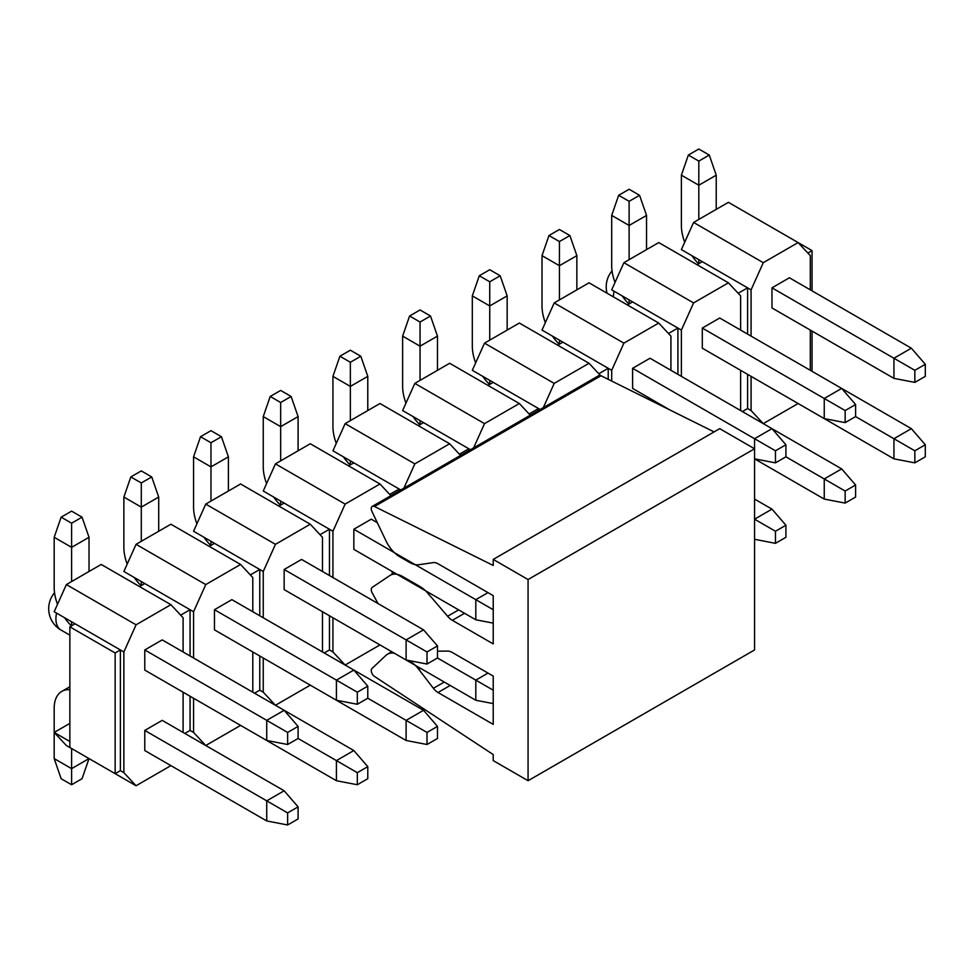 <?xml version="1.0" encoding="UTF-8"?>
<svg xmlns="http://www.w3.org/2000/svg" width="974" height="974" viewBox="0 0 974 974"><rect width="100%" height="100%" fill="white"/><g stroke="black" fill="none" stroke-linecap="round" stroke-linejoin="round"><path stroke-width="1.46" d="M600.995 375.745L374.503 506.504A4.931 2.849 -120 0 0 372.287 506.395L598.779 375.623A4.931 2.849 60 0 1 600.995 375.745L714.1 431.908M719.713 428.657L754.558 448.771L754.558 649.95L528.066 780.722L528.066 579.542L493.221 559.417L719.713 428.657M437.472 651.192L447.602 651.082A14.78 8.535 60 0 1 452.35 652.507L493.221 676.102L493.221 724.388L437.996 692.502A12.321 7.11 60 0 1 433.381 688.314L418.832 669.406A24.642 14.22 -120 0 0 409.591 661.017L408.715 660.518M372.287 506.395A4.931 2.849 -120 0 0 371.971 511.496L385.996 540.874A24.642 14.22 -120 0 0 399.864 556.824L409.591 562.436A24.642 14.22 -120 0 0 418.832 564.713L433.381 562.619A12.321 7.11 60 0 1 437.996 563.751L493.221 595.638L493.221 643.924L452.35 620.316A14.78 8.535 60 0 1 447.602 616.262L427.915 593.324A24.642 14.22 -120 0 0 420.013 586.555L402.591 576.498A24.642 14.22 -120 0 0 390.27 575.281A24.642 14.22 -120 0 0 389.795 575.573L372.19 587.407A4.931 2.849 -120 0 0 372.19 592.862L378.058 603.576M374.503 506.504L493.221 565.456L493.221 559.417M528.066 579.542L754.558 448.771L754.558 438.714L775.462 450.792L775.462 462.857L785.921 456.818L785.921 444.753L775.462 450.792M394.421 653.262A24.642 14.22 -120 0 0 387.542 654.175A24.642 14.22 -120 0 0 385.996 655.332L371.971 668.529A4.931 2.849 -120 0 0 371.569 672.389A4.931 2.849 -120 0 0 374.503 676.443L493.221 754.57L493.221 760.597L528.066 780.722M287.634 732.436L287.634 744.501L298.093 738.475L298.093 726.397L287.634 732.436L266.73 720.358L266.73 740.484L287.634 744.501M298.093 726.397L284.152 710.302L266.73 720.358L144.773 649.95L162.195 639.894L353.842 750.54L367.782 766.635L357.324 772.674L357.324 784.74L367.782 778.701L367.782 766.635M266.73 740.484L144.773 670.075L144.773 649.95M71.601 581.551L71.601 547.351L89.024 537.295L89.024 571.495M54.179 537.295L61.143 517.17L71.601 523.208L71.601 547.351L54.179 537.295L54.179 587.59A36.963 21.343 -120 0 0 57.515 604.282M64.625 617.76A36.963 21.343 -120 0 0 71.419 625.917M61.143 517.17L71.601 511.143L82.047 517.17L71.601 523.208M89.024 537.295L82.047 517.17M357.324 692.197L357.324 704.275L367.782 698.236L367.782 686.159L357.324 692.197L336.42 680.132L336.42 700.245L357.324 704.275M367.782 686.159L353.842 670.075L336.42 680.132L214.463 609.712L231.885 599.655L423.532 710.302L437.472 726.397L427.014 732.436L427.014 744.501L437.472 738.475L437.472 726.397M336.42 700.245L214.463 629.837L214.463 609.712M141.291 541.313L141.291 507.113L158.713 497.057L158.713 531.256M123.868 497.057L130.833 476.943L141.291 482.97L141.291 507.113L123.868 497.057L123.868 547.351A36.963 21.343 -120 0 0 127.204 564.056M134.315 577.533A36.963 21.343 -120 0 0 141.108 585.678M130.833 476.943L141.291 470.905L151.737 476.943L141.291 482.97M158.713 497.057L151.737 476.943M427.014 651.959L427.014 664.037L437.472 657.998L437.472 645.932L427.014 651.959L406.109 639.894L406.109 660.007L427.014 664.037M437.472 645.932L423.532 629.837L406.109 639.894L284.152 569.486L301.575 559.429L423.532 629.837M406.109 660.007L284.152 589.599L284.152 569.486M210.981 501.086L210.981 466.887L228.403 456.818L228.403 491.018M193.558 456.818L200.522 436.705L210.981 442.744L210.981 466.887L193.558 456.818L193.558 507.113A36.963 21.343 -120 0 0 196.894 523.817M204.004 537.295A36.963 21.343 -120 0 0 210.798 545.452M200.522 436.705L210.981 430.666L221.427 436.705L210.981 442.744M228.403 456.818L221.427 436.705M487.998 592.618L475.799 599.655L493.221 609.712M475.799 619.781L353.842 549.36L353.842 529.247L475.799 599.655L475.799 619.781L493.221 623.129M280.67 460.848L280.67 426.649L298.093 416.592L298.093 450.792M353.842 529.247L371.264 519.191L377.315 522.685M263.248 416.592L270.212 396.467L280.67 402.506L280.67 426.649L263.248 416.592L263.248 466.887A36.963 21.343 -120 0 0 266.584 483.579M273.694 497.057A36.963 21.343 -120 0 0 280.488 505.214M270.212 396.467L280.67 390.44L291.116 396.467L280.67 402.506M298.093 416.592L291.116 396.467M350.36 420.61L350.36 386.41L367.782 376.354L367.782 410.553M332.938 376.354L339.902 356.228L350.36 362.267L350.36 386.41L332.938 376.354L332.938 426.649A36.963 21.343 -120 0 0 336.274 443.34M343.384 456.818A36.963 21.343 -120 0 0 350.177 464.975M339.902 356.228L350.36 350.202L360.806 356.228L350.36 362.267M367.782 376.354L360.806 356.228M420.05 380.371L420.05 346.172L437.472 336.115L437.472 370.315M402.627 336.115L409.591 316.002L420.05 322.029L420.05 346.172L402.627 336.115L402.627 386.41A36.963 21.343 -120 0 0 405.963 403.114M413.073 416.592A36.963 21.343 -120 0 0 419.867 424.737M409.591 316.002L420.05 309.963L430.496 316.002L420.05 322.029M437.472 336.115L430.496 316.002M489.739 340.145L489.739 305.946L507.162 295.877L507.162 330.076M472.317 295.877L479.281 275.764L489.739 281.803L489.739 305.946L472.317 295.877L472.317 346.172A36.963 21.343 -120 0 0 475.653 362.876M482.763 376.354A36.963 21.343 -120 0 0 489.557 384.511M479.281 275.764L489.739 269.725L500.186 275.764L489.739 281.803M507.162 295.877L500.186 275.764M785.921 444.753L771.98 428.657L754.558 438.714L632.601 368.306L650.023 358.249L841.67 468.896L855.61 484.991L845.152 491.03L845.152 503.095L855.61 497.057L855.61 484.991M845.152 503.095L824.248 499.078L754.558 458.839L775.462 462.857M669.869 409.944L632.601 388.419L632.601 368.306M559.429 299.907L559.429 265.707L576.851 255.651L576.851 289.85M542.007 255.651L548.971 235.525L559.429 241.564L559.429 265.707L542.007 255.651L542.007 305.946A36.963 21.343 -120 0 0 545.343 322.637M552.453 336.115A36.963 21.343 -120 0 0 559.246 344.272M548.971 235.525L559.429 229.499L569.875 235.525L559.429 241.564M576.851 255.651L569.875 235.525M845.152 410.553L845.152 422.619L855.61 416.592L855.61 404.514L845.152 410.553L824.248 398.488L824.248 418.601L845.152 422.619M855.61 404.514L841.67 388.419L824.248 398.488L702.291 328.068L719.713 318.011L911.36 428.657L925.3 444.753L914.842 450.792L914.842 462.857L925.3 456.83L925.3 444.753M824.248 418.601L702.291 348.193L702.291 328.068M629.119 259.668L629.119 225.469L646.541 215.412L646.541 249.612M611.696 215.412L618.66 195.299L629.119 201.326L629.119 225.469L611.696 215.412L611.696 265.707A36.963 21.343 -120 0 0 615.032 282.399M622.143 295.877A36.963 21.343 -120 0 0 628.936 304.034M618.66 195.299L629.119 189.26L639.565 195.299L629.119 201.326M646.541 215.412L639.565 195.299M914.842 370.315L914.842 382.392L925.3 376.354L925.3 364.288L914.842 370.315L893.937 358.249L893.937 378.362L914.842 382.392M925.3 364.288L911.36 348.193L893.937 358.249L771.98 287.841L789.403 277.773L911.36 348.193M893.937 378.362L771.98 307.954L771.98 287.841M698.808 219.43L698.808 185.23L716.231 175.174L716.231 209.373M681.386 175.174L688.35 155.061L698.808 161.1L698.808 185.23L681.386 175.174L681.386 225.469A36.963 21.343 -120 0 0 684.722 242.173M691.832 255.651A36.963 21.343 -120 0 0 698.626 263.796M688.35 155.061L698.808 149.022L709.267 155.061L698.808 161.1M716.231 175.174L709.267 155.061M298.093 818.939L298.093 806.874L287.634 812.9L287.634 824.978L298.093 818.939M287.634 824.978L266.73 820.948L266.73 800.835L287.634 812.9M284.152 790.778L162.195 720.37L144.773 730.427L266.73 800.835L284.152 790.778L298.093 806.874M69.86 689.689A36.963 21.343 -120 0 0 61.825 691.382A36.963 21.343 -120 0 0 54.179 708.293L54.179 758.588L71.601 768.644L71.601 748.531M144.773 730.427L144.773 750.54L266.73 820.948M71.601 784.74L82.047 778.713L89.024 758.588L71.601 768.644L71.601 784.74L61.143 778.713L54.179 758.588M357.324 784.74L336.42 780.722L336.42 760.597L357.324 772.674M353.842 750.54L336.42 760.597L298.093 738.475M214.463 710.302L336.42 780.722M427.014 744.501L406.109 740.484L406.109 720.37L427.014 732.436M423.532 710.302L406.109 720.37L367.782 698.236M284.152 670.075L406.109 740.484M493.221 703.605L475.799 700.245L475.799 680.132L493.221 690.189M487.998 673.083L475.799 680.132L437.472 657.998M353.842 629.837L475.799 700.245M785.921 537.295L785.921 525.23L775.462 531.256L775.462 543.334L785.921 537.295M775.462 543.334L754.558 539.304M775.462 531.256L754.558 519.191L771.98 509.134L785.921 525.23M771.98 509.134L754.558 499.078M841.67 468.896L824.248 478.952L845.152 491.03M785.921 456.818L824.248 478.952L824.248 499.078M914.842 462.857L893.937 458.839L893.937 438.714L914.842 450.792M911.36 428.657L893.937 438.714L855.61 416.592M771.98 388.419L893.937 458.839M698.808 263.698L698.808 259.668L681.386 249.612L693.585 222.449L728.418 202.336L798.108 242.575L763.275 262.688L751.076 289.85L751.076 336.115M751.076 376.354L751.076 410.553L763.275 423.629L798.108 403.516M810.307 370.315L810.307 330.089M810.307 289.85L810.307 255.651L798.108 242.575M751.076 289.85L747.594 287.841L747.594 334.106M747.594 374.345L747.594 408.544L751.076 410.553M747.594 408.544L742.371 411.564L763.275 423.629M697.067 264.697L702.291 261.677L698.808 259.668M766.757 224.47L812.048 250.622L807.872 253.033M627.378 304.935L632.601 301.916L677.904 328.068L668.493 333.498M557.676 345.173L562.911 342.154L542.007 330.089L554.206 302.926L589.039 282.813L658.728 323.039L670.928 336.115L670.928 370.315M487.986 385.412L493.221 382.392L538.525 408.544L529.113 413.974M418.296 425.638L423.532 422.619L402.627 410.553L414.827 383.391L449.659 363.278L519.349 403.516L530.246 415.192M348.607 465.876L353.842 462.857L399.145 489.009L389.734 494.439M278.917 506.115L284.152 503.095L263.248 491.018L275.447 463.868L310.28 443.754L379.97 483.981L390.866 495.656M209.227 546.353L214.463 543.334L259.766 569.486L250.355 574.916M812.048 371.325L812.048 331.087M812.048 290.849L812.048 250.622M702.291 261.677L747.594 287.841L738.182 293.271M677.904 374.345L677.904 328.068L681.386 330.089L681.386 376.354M608.214 379.324L608.214 368.306L598.803 373.736M538.525 410.419L538.525 408.544L540.144 409.482M468.835 450.645L468.835 448.771L459.424 454.213M399.145 490.884L399.145 489.009L400.764 489.946M332.938 617.76L332.938 651.971L345.137 665.035L324.232 652.97L329.456 649.95L329.456 615.751M329.456 575.512L329.456 529.247L320.044 534.677M263.248 657.998L263.248 692.197L275.447 705.273L254.543 693.208L259.766 690.189L259.766 655.989M259.766 615.751L259.766 569.486L263.248 571.495L263.248 617.76M193.558 698.236L193.558 732.436L205.757 745.512L184.841 733.434L190.064 730.427L190.064 696.227M190.064 655.989L190.064 609.712L180.665 615.154M693.585 222.449L763.275 262.688M728.418 282.813L693.585 302.926L623.896 262.688L658.728 242.575L728.418 282.813L740.617 295.877L740.617 330.089M629.119 303.925L629.119 299.907L632.601 301.916M740.617 410.553L740.617 370.315M693.585 302.926L681.386 330.089M623.896 262.688L611.696 289.85L629.119 299.907M658.728 323.039L623.896 343.152L611.696 370.315L611.696 381.053M559.429 344.163L559.429 340.145M562.911 342.154L611.696 370.315M623.896 343.152L554.206 302.926M589.039 363.278L554.206 383.391L484.516 343.152L519.349 323.039L589.039 363.278L600.471 375.526M489.739 384.401L489.739 380.371L493.221 382.392M554.206 383.391L543.309 407.656M484.516 343.152L472.317 370.315L489.739 380.371M519.349 403.516L484.516 423.629L473.62 447.882M420.05 424.64L420.05 420.61M423.532 422.619L470.454 449.708M484.516 423.629L414.827 383.391M449.659 443.754L414.827 463.868L345.137 423.629L379.97 403.516L449.659 443.754L460.556 455.43M350.36 464.866L350.36 460.848L353.842 462.857M414.827 463.868L403.93 488.12M345.137 423.629L332.938 450.792L350.36 460.848M379.97 644.922L345.137 665.035M392.169 571.495L392.169 574.185M379.97 483.981L345.137 504.094L332.938 531.256L332.938 577.533M280.67 505.104L280.67 501.086M332.938 651.971L329.456 649.95M284.152 503.095L332.938 531.256M345.137 504.094L275.447 463.868M310.28 524.219L275.447 544.332L205.757 504.094L240.59 483.981L310.28 524.219L322.479 537.295L322.479 571.495M210.981 545.343L210.981 541.313L214.463 543.334M275.447 705.273L310.28 685.16M322.479 651.959L322.479 611.733M275.447 544.332L263.248 571.495M259.766 690.189L263.248 692.197M205.757 504.094L193.558 531.256L210.981 541.313M240.59 725.399L205.757 745.512M141.291 585.581L141.291 581.551L123.868 571.495L136.068 544.332L170.9 524.219L240.59 564.457L252.79 577.533L252.79 611.733M252.79 651.959L252.79 692.197M240.59 564.457L205.757 584.57L193.558 611.733L193.558 657.998M193.558 732.436L190.064 730.427M139.538 586.579L144.773 583.56L193.558 611.733M205.757 584.57L136.068 544.332M144.773 583.56L141.291 581.551M170.9 604.684L136.068 624.809L66.378 584.57L101.211 564.457L170.9 604.684L183.1 617.76L183.1 651.959M71.601 625.807L71.601 621.789L120.374 649.95L115.151 652.97L69.86 626.818L69.86 747.521L136.068 785.75L170.9 765.625M136.068 624.809L123.868 651.959L123.868 772.674L136.068 785.75M183.1 732.436L183.1 692.197M115.151 652.97L115.151 773.673L120.374 770.665L123.868 772.674M123.868 651.959L120.374 649.95L120.374 770.665M66.378 584.57L54.179 611.733L71.601 621.789M69.86 741.494L54.179 732.436L66.378 745.512L69.86 747.521M69.86 723.378L54.179 732.436M69.86 626.818L75.083 623.798M427.915 593.324L428.95 592.728M447.602 616.262L458.657 609.882M452.35 620.316L464.549 613.279M418.832 669.406L420.598 668.383M433.381 688.314L444.254 682.031M437.996 692.502L450.195 685.465M613.437 296.887L613.437 296.887A24.642 14.22 120 0 1 614.058 291.214M56.541 613.096A24.642 14.22 120 0 0 55.92 618.77A24.642 14.22 120 0 0 61.021 630.056L69.86 635.145M394.494 572.834L390.27 575.281M391.779 651.74L387.542 654.175M69.86 686.743L61.825 691.382M612.049 270.906A24.642 24.642 0 0 0 607.058 293.211M54.532 592.789A24.642 24.642 0 0 0 61.021 630.056"/></g></svg>
